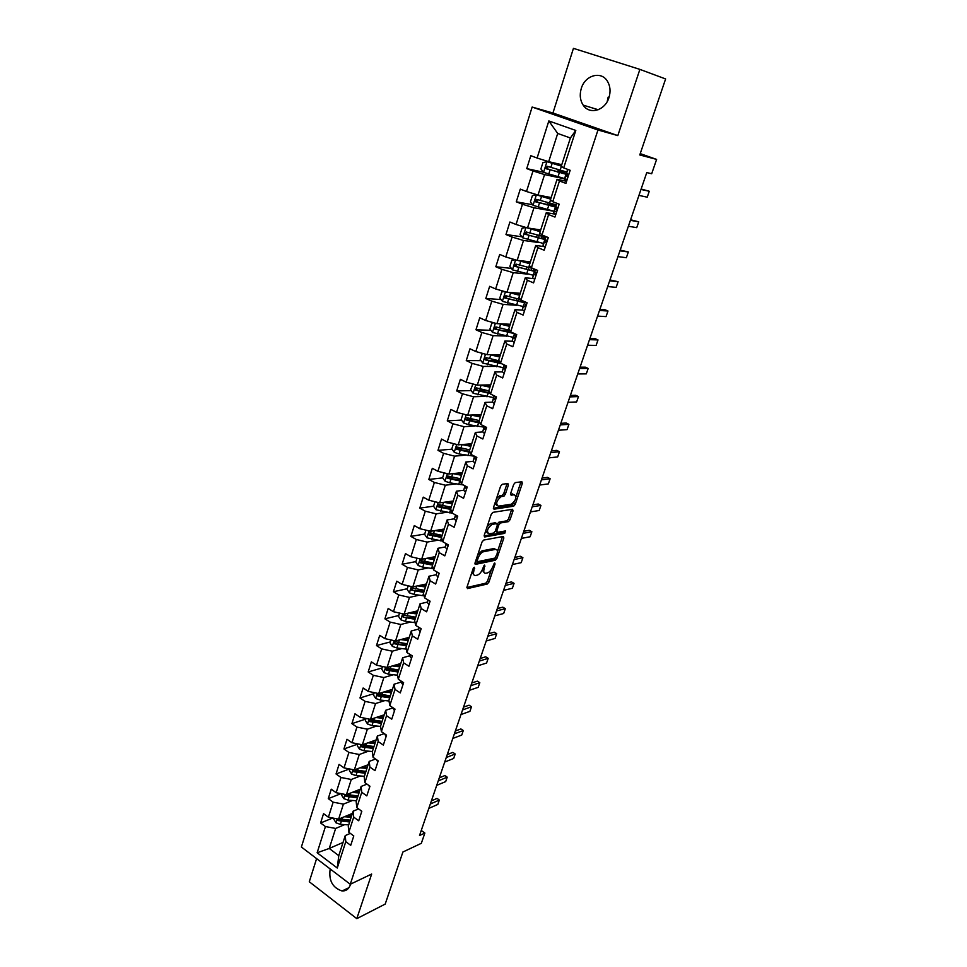 <?xml version="1.0" encoding="UTF-8"?>
<svg xmlns="http://www.w3.org/2000/svg" width="967" height="967" viewBox="0 0 967 967"><rect width="100%" height="100%" fill="white"/><g stroke="black" fill="none" stroke-linecap="round" stroke-linejoin="round"><path stroke-width="1.45" d="M474.326 567.254L473.129 568.644L466.976 587.114L467.484 588.601L487.283 584.032L488.939 582.086L495.056 564.015L494.705 562.975L492.759 566.686C491.429 570.034 489.665 572.113 487.453 572.899L485.821 573.262C483.814 573.358 483.282 571.775 484.189 568.511L484.624 565.091L482.654 568.838C481.324 572.234 479.523 574.325 477.275 575.135L475.607 575.498C473.552 575.607 472.996 573.999 473.903 570.711L474.326 567.254M581.3 88.408C579.451 94.718 580.079 100.29 583.186 105.137C589.411 115.073 605.112 110.661 608.956 97.619C610.806 91.478 610.286 85.99 607.385 81.155C601.172 70.603 585.023 75.257 581.3 88.408M607.216 101.571L608.158 97.123M330.267 869.031L330.134 869.393C328.671 880.623 332.648 887.827 342.052 890.982C346.029 891.139 348.797 889.084 350.368 884.817L350.574 884.116M508.376 485.204L507.893 483.536L502.32 484.237L500.604 486.208L493.484 507.566L493.992 509.198L513.658 506.2L515.266 504.291L522.337 483.391L521.878 481.747L515.254 482.606L513.658 484.515L510.612 493.569L511.096 495.201L514.347 494.741C516.97 497.219 515.955 500.374 511.313 504.206L498.247 506.176C495.503 503.722 496.506 500.531 501.257 496.591L503.71 496.24L505.33 494.294L508.376 485.204L506.962 483.645M316.608 858.623L309.283 881.759L356.799 918.65L385.204 904.072L402.901 852.012L421.322 843.321L424.864 833.046L419.521 835.524L646.778 172.561L651.673 173.758L656.617 159.41L640.239 153.632M639.888 69.382L573.443 48.35L552.943 113.006L617.816 135.598L639.888 69.382L665.61 78.956L639.779 154.95L656.617 159.41M617.816 135.598L597.969 130.013L350.272 884.273L301.39 847.019L532.14 107.047L597.969 130.013M356.799 918.65L371.666 874.035L350.272 884.273M483.705 540.057L482.001 542.04L475.075 562.818L475.607 564.341L495.322 560.256L496.978 558.322L503.855 537.99L503.372 536.455L483.705 540.057M475.607 564.341L474.978 563.991L475.607 564.341M484.213 535.392L491.236 514.311L492.892 512.353L512.558 509.283L513.03 510.878L510.044 519.726L508.424 521.636L500.471 522.978L498.839 524.924L496.857 530.823L497.352 532.382L505.548 530.919L504.738 533.349L484.733 536.963L484.213 535.392M543.539 172.247L526.737 168.609L532.998 170.966L526.495 191.514L520.282 189.109L516.269 201.813L522.458 204.255L516.052 224.489L509.911 222.011L505.971 234.534L512.075 237.048L505.765 256.968L499.709 254.418L495.817 266.747L501.861 269.334L495.636 288.964L489.653 286.341L485.821 298.489L491.78 301.148L485.664 320.488L479.741 317.792L475.969 329.771L481.868 332.479L475.824 351.541L469.974 348.785L466.263 360.582L472.089 363.362L466.142 382.134L460.365 379.318L456.702 390.946L462.456 393.787L456.593 412.293L450.876 409.416L447.274 420.875L452.955 423.776L447.189 442.016L441.532 439.078L437.978 450.368L443.599 453.33L437.906 471.304L432.322 468.318L428.816 479.451L434.376 482.46L428.768 500.193L423.244 497.147L419.787 508.122L425.287 511.18L419.751 528.659L414.299 525.565L410.89 536.383L416.318 539.501L410.866 556.726L405.475 553.583L402.103 564.257L407.482 567.424L402.103 584.406L396.76 581.215L393.448 591.731L398.767 594.959L393.46 611.712L388.178 608.461L384.914 618.844L390.172 622.107L384.939 638.631L379.717 635.343L376.489 645.581L381.687 648.893L376.526 665.187L371.364 661.851L368.185 671.956L373.322 675.304L368.234 691.381L363.121 688.008L359.99 697.969L365.079 701.365L360.05 717.224L354.998 713.803L351.903 723.642L356.932 727.075L351.976 742.729L346.984 739.272L343.926 748.966L348.906 752.447L344.01 767.883L339.066 764.389L336.045 773.963L340.976 777.48L336.153 792.71L331.258 789.181L328.284 798.633L333.156 802.175L328.393 817.212L323.546 813.646L320.609 822.977L325.432 826.555L317.14 852.761L337.265 868.028L338.776 855.65L345.255 835.561L350.32 833.385M526.737 168.609L530.798 155.699L537.096 158.032L548.833 120.948L575.8 130.448L563.688 167.895L570.167 170.301L565.913 183.392L559.47 180.962L552.761 201.704L559.156 204.182L554.961 217.079L548.603 214.565L541.991 234.993L548.313 237.556L544.191 250.248L537.894 247.661L531.391 267.774L537.628 270.397L533.566 282.908L527.353 280.249L520.947 300.06L527.112 302.756L523.111 315.073L516.97 312.341L510.661 331.85L516.753 334.618L512.812 346.754L506.756 343.962L500.531 363.181L506.551 366.01L502.671 377.964L496.675 375.099L490.559 394.04L496.494 396.941L492.674 408.715L486.752 405.789L480.72 424.453L486.594 427.402L482.823 439.006L476.973 436.02L471.026 454.417L476.84 457.427L473.117 468.862L467.339 465.816L461.477 483.947L467.218 487.017L463.556 498.283L457.838 495.189L452.06 513.042L457.742 516.173L454.127 527.281L448.483 524.126L442.789 541.738L448.398 544.917L444.832 555.868L439.26 552.665L433.639 570.022L439.187 573.262L435.67 584.044L430.158 580.792L424.622 597.908L430.097 601.196L426.64 611.833L421.189 608.533L415.725 625.407L421.153 628.731L417.732 639.223L412.341 635.875L406.962 652.52L412.317 655.892L408.956 666.239L403.614 662.842L398.307 679.257L403.614 682.678L400.29 692.892L395.019 689.447L389.786 705.632L395.019 709.101L391.756 719.17L386.534 715.689L381.373 731.656L386.558 735.162L383.331 745.086L378.157 741.568L373.069 757.318L378.194 760.86L375.015 770.663L369.902 767.097L364.873 782.641L369.95 786.231L366.807 795.889L361.755 792.287L356.799 807.626L361.815 811.253L358.721 820.778L353.717 817.139L348.821 832.273L353.789 835.935L350.731 845.339L345.787 841.665L337.265 868.028M551.166 197.558L538.015 195.056L544.566 174.58L564.498 178.847M564.764 178.907L567.206 179.427M566.589 181.312L557.065 179.294L550.416 199.867L552.761 201.704M544.566 174.58L532.998 170.966M538.015 195.056L526.495 191.514M559.47 180.962L557.065 179.294M540.71 229.941L527.511 227.946L533.953 207.772L553.728 211.229M554.732 211.398L556.702 211.749M555.735 214.251L546.295 212.631L539.755 232.89L541.991 234.993M533.953 207.772L522.458 204.255M527.511 227.946L516.052 224.489M548.603 214.565L546.295 212.631M530.412 261.852L517.164 260.328L523.51 240.457L539.248 242.62M544.191 246.597L535.706 245.461L529.263 265.417L531.391 267.774M523.51 240.457L512.075 237.048M517.164 260.328L505.765 256.968M537.894 247.661L535.706 245.461M520.27 293.279L506.974 292.227L513.223 272.658L527.353 274.084M533.24 278.569L525.262 277.807L518.928 297.461L520.947 300.06M513.223 272.658L501.861 269.334M506.974 292.227L495.636 288.964M527.353 280.249L525.262 277.807M510.274 324.259L496.929 323.667L503.094 304.375L516.209 305.234M522.663 310.117L514.988 309.658L508.739 329.022L510.661 331.85M503.094 304.375L491.78 301.148M496.929 323.667L485.664 320.488M516.97 312.341L514.988 309.658M500.423 354.78L487.03 354.635L493.11 335.634L505.499 336.02M512.353 341.23L504.859 341.037L498.706 360.123L500.531 363.181M493.11 335.634L481.868 332.479M487.03 354.635L475.824 351.541M506.756 343.962L504.859 341.037M490.716 384.866L477.287 385.144L483.27 366.42L495.104 366.408M502.284 371.908L494.886 371.957L488.818 390.753L490.559 394.04M483.27 366.42L472.089 363.362M477.287 385.144L466.142 382.134M496.675 375.099L494.886 371.957M481.143 414.529L467.677 415.218L473.564 396.76L484.963 396.397M492.396 402.139L485.047 402.417L479.064 420.947L480.72 424.453M473.564 396.76L462.456 393.787M467.677 415.218L456.593 412.293M486.752 405.789L485.047 402.417M471.703 443.768L458.201 444.856L464.015 426.677L475.051 425.976M482.678 431.935L475.365 432.442L469.466 450.707L471.026 454.417M464.015 426.677L452.955 423.776M458.201 444.856L447.189 442.016M476.973 436.02L475.365 432.442M462.407 472.585L448.869 474.072L454.599 456.146L465.345 455.155M474.978 463.145L473.141 461.307L465.816 462.033L460.002 480.031L461.477 483.947M454.599 456.146L443.599 453.33M448.869 474.072L437.906 471.304M467.339 465.816L465.816 462.033M453.233 501.003L439.659 502.876L445.316 485.204L455.808 483.935M463.737 490.257L456.4 491.2L450.67 508.944L452.06 513.042M445.316 485.204L434.376 482.46M439.659 502.876L428.768 500.193M457.838 495.189L456.4 491.2M444.191 529.034L430.593 531.282L436.153 513.852L446.452 512.317M454.466 518.795L447.117 519.944L441.472 537.434L442.789 541.738M436.153 513.852L425.287 511.18M430.593 531.282L419.751 528.659M448.483 524.126L447.117 519.944M435.271 556.666L421.648 559.277L427.136 542.088L437.241 540.323M445.328 546.947L437.966 548.289L432.406 565.538L433.639 570.022M427.136 542.088L416.318 539.501M421.648 559.277L410.866 556.726M439.26 552.665L437.966 548.289M426.471 583.935L412.824 586.884L418.24 569.938L428.188 567.943M436.322 574.7L428.949 576.235L423.461 593.242L424.622 597.908M418.24 569.938L407.482 567.424M412.824 586.884L402.103 584.406M430.158 580.792L428.949 576.235M417.792 610.818L404.121 614.118L409.464 597.401L419.267 595.188M427.438 602.066L420.053 603.795L414.65 620.56L415.725 625.407M409.464 597.401L398.767 594.959M404.121 614.118L393.46 611.712M421.189 608.533L420.053 603.795M409.234 637.338L395.539 640.976L400.809 624.489L410.492 622.059M418.675 629.058L411.289 630.967L405.947 647.515L406.962 652.52M400.809 624.489L390.172 622.107M395.539 640.976L384.939 638.631M412.341 635.875L411.289 630.967M400.785 663.507L387.078 667.46L392.276 651.202L401.849 648.579M410.032 655.686L402.635 657.778L397.377 674.084L398.307 679.257M392.276 651.202L381.687 648.893M387.078 667.46L376.526 665.187M403.614 662.842L402.635 657.778M392.457 689.326L378.726 693.593L383.851 677.553L393.327 674.736M401.51 681.953L394.101 684.213L388.915 700.301L389.786 705.632M383.851 677.553L373.322 675.304M378.726 693.593L368.234 691.381M395.019 689.447L394.101 684.213M384.225 714.806L370.494 719.375L375.547 703.553L384.926 700.555M394.439 710.89L393.11 707.832L385.688 710.298L380.563 726.169L381.373 731.656M375.547 703.553L365.079 701.365M370.494 719.375L360.05 717.224M386.534 715.689L385.688 710.298M376.115 739.948L362.359 744.808L367.351 729.203L376.659 726.024M384.262 733.615L377.384 736.02L372.331 751.685L373.069 757.318M367.351 729.203L356.932 727.075M362.359 744.808L351.976 742.729M378.157 741.568L377.384 736.02M368.113 764.764L354.345 769.913L359.265 754.502L368.5 751.166M375.559 759.047L369.189 761.404L364.208 776.864L364.873 782.641M359.265 754.502L348.906 752.447M354.345 769.913L344.01 767.883M369.902 767.097L369.189 761.404M360.207 789.253L346.428 794.681L351.287 779.475L360.449 775.981M367.001 784.14L361.114 786.449L356.182 801.703L356.799 807.626M351.287 779.475L340.976 777.48M346.428 794.681L336.153 792.71M361.755 792.287L361.114 786.449M352.399 813.428L338.619 819.134L343.406 804.121L352.508 800.471M358.6 808.92L353.136 811.168L348.277 826.217L348.821 832.273M343.406 804.121L333.156 802.175M338.619 819.134L328.393 817.212M353.717 817.139L353.136 811.168M343.031 842.45L329.239 848.47L335.646 828.441L344.675 824.646M335.646 828.441L325.432 826.555M338.776 855.65L329.239 848.47L317.14 852.761M345.787 841.665L345.255 835.561M552.943 113.006L532.14 107.047M424.864 833.046L421.249 830.472M563.688 167.895L561.247 166.324L570.397 137.979L557.705 133.458L548.688 161.67L561.779 164.68M575.8 130.448L570.397 137.979M557.705 133.458L548.833 120.948M548.688 161.67L537.096 158.032M332.684 818.022L320.609 822.977M341.013 793.641L328.284 798.633M349.498 768.958L336.045 773.963M357.863 744.07L343.926 748.966M365.828 719.037L351.903 723.642M373.903 693.665L359.99 697.969M382.086 667.955L368.185 671.956M390.378 641.907L376.489 645.581M416.572 612.873L416.003 611.337L412.16 612.268M398.779 615.495L384.914 618.844M424.501 584.987L422.216 585.482M407.3 588.734L393.448 591.731M415.931 561.597L402.103 564.257M430.593 533.095L431.052 534.739L429.348 535.029L441.472 537.434M424.694 534.074L410.89 536.383M440.481 505.209L439.163 505.403M433.567 506.188L419.787 508.122M450.827 476.961L448.301 477.239M442.705 477.879L428.816 479.451M461.875 448.337L457.705 448.688M452.048 449.172L437.978 450.368M473.479 419.4L467.472 419.738M461.537 420.077L447.274 420.875M485.688 390.197L478.254 390.39L477.033 390.015L476.55 388.335M471.171 390.571L456.702 390.946M497.147 360.739L490.088 360.703M480.974 360.655L466.263 360.582M506.913 330.919L502.647 330.762M490.934 330.327L475.969 329.771M516.886 300.689L516.173 300.64M501.075 299.565L485.821 298.489M511.386 268.391L495.817 266.747M521.902 236.782L505.971 234.534M532.612 204.726L516.269 201.813M561.682 171.582L561.948 170.76M471.932 572.259L473.745 574.676M482.219 569.938L484.008 572.44M466.868 587.513L485.797 583.174L487.441 581.227L491.441 569.418M497.437 551.673L502.465 536.625M474.954 563.29L493.823 559.409L495.273 557.947M477.275 560.582L477.65 561.646L494.959 558.092L496.953 554.248C497.884 550.948 497.352 549.341 495.382 549.413L483.524 551.722C481.264 552.508 479.463 554.611 478.121 558.032L477.275 560.582L476.054 559.881M475.788 560.679L477.214 561.392M495.624 549.377L493.859 548.555L495.382 549.413M477.819 554.575L481.989 550.864L493.859 548.555M497.364 523.884L498.936 522.144L506.889 520.814L508.509 518.892L511.64 509.428M495.261 531.258L496.772 532.068M484.08 535.948L503.203 532.527L504.375 531.137M492.215 524.38L492.094 524.392C487.295 528.32 486.28 531.475 489.036 533.857L493.666 533.035L495.322 531.088L497.304 525.178L496.808 523.606L492.215 524.38L490.547 523.546L487.15 526.568M485.712 530.883L487.465 533.01M495.841 523.074L496.808 523.606M490.668 523.534L495.261 522.76M496.494 498.549L499.697 495.757L502.151 495.406L503.771 493.472L506.817 484.37M494.923 503.263L496.687 505.33M510.467 494.246L512.8 493.919M516.027 496.663L520.935 481.868M493.339 508.219L512.123 505.378L514.347 501.619M334.231 818.312L333.893 819.363L336.045 822.857L340.36 824.355L348.7 824.899M344.397 816.74L351.19 817.2M347.238 815.568L351.625 815.834M350.078 820.608L339.864 819.871L338.124 820.584L349.643 821.974M350.235 820.137L339.127 818.916M337.58 818.928L338.124 820.584M430.327 804L439.32 800.072L437.809 804.435L428.816 808.4M438.909 799.636L436.975 798.44L438.909 799.636M431.403 800.869L436.975 798.44M342.016 793.834L341.605 795.14L343.781 798.633L348.108 800.144L356.497 800.761M352.133 792.432L359.011 792.952M354.974 791.32L359.434 791.635M357.875 796.47L347.612 795.636L345.872 796.324L357.452 797.799M358.056 795.926L346.742 794.56M345.461 794.499L345.872 796.324M349.909 769.043L349.413 770.602L351.601 774.096L355.977 775.619L364.39 776.296M359.966 767.81L366.94 768.39M362.806 766.746L367.351 767.109M365.768 772.004L355.469 771.086L353.729 771.739L365.357 773.298M365.961 771.4L354.43 769.877M353.547 769.756L353.729 771.739M361.706 811.579L360.594 810.358M438.232 780.913L447.213 777.166L445.69 781.59L436.709 785.373M446.79 776.779L444.844 775.558L446.79 776.779M439.284 777.867L444.844 775.558M369.732 786.908L368.318 785.071M446.246 757.548L455.215 753.994L453.668 758.466L444.699 762.056M454.756 753.656L452.822 752.399L454.756 753.656M447.262 754.586L452.822 752.399M357.911 743.913L357.331 745.738L359.543 749.232L363.943 750.755L372.38 751.516M367.907 742.849L374.966 743.502M370.736 741.846L375.377 742.257M373.77 747.225L363.423 746.222L361.694 746.838L373.371 748.482M373.987 746.548L361.972 744.795L361.694 746.838M366.01 718.457L365.345 720.548L367.581 724.029L372.005 725.576L380.599 726.41M383.947 715.689L383.464 715.06M375.945 717.562L383.113 718.288M378.774 716.62L383.5 717.079M381.88 722.107L371.485 721.019L369.757 721.587L381.482 723.328M382.11 721.37L370.083 719.545L369.757 721.587M374.229 692.65L373.467 695.007L375.728 698.5L380.188 700.048L389.024 700.99M392.046 690.595L391.357 689.664M384.08 691.937L391.357 692.735M386.909 691.054L391.732 691.562M390.088 696.663L379.656 695.478L377.928 696.01L389.713 697.836M390.342 695.865L378.315 693.943L377.928 696.01M377.855 761.911L376.381 759.603M454.357 733.88L463.302 730.52L461.743 735.053L452.786 738.45M463.302 730.52L460.884 728.949L455.336 731.016M386.099 736.576L384.685 733.893M462.577 709.923L471.497 706.756L469.914 711.349L460.981 714.553M471.497 706.756L469.055 705.197L463.519 707.143M392.928 708.521L393.134 707.856L392.928 708.521M470.893 685.651L479.801 682.702L478.194 687.344L469.285 690.341M479.801 682.702L477.323 681.155L471.811 682.98M382.545 666.481L381.711 669.14L383.984 672.621L388.48 674.18L397.582 675.232M400.253 665.175L399.395 663.918M392.312 665.949L399.722 666.831M395.14 665.139L400.084 665.707M398.416 670.868L387.936 669.587L386.208 670.095L398.041 672.005M398.694 669.998L386.643 668.004L386.208 670.095M402.901 684.866L401.353 682.545L401.643 681.409M479.318 661.077L488.202 658.334L486.57 663.048L477.686 665.828M488.202 658.334L485.7 656.811L480.2 658.503M390.994 639.961L390.052 642.91L392.36 646.403L396.881 647.963L406.273 649.123M408.57 639.417L407.59 637.773M400.652 639.61L408.183 640.577M403.481 638.873L408.533 639.489M406.853 644.735L394.609 643.817L406.491 645.823M407.155 643.792L395.092 641.713L394.609 643.817M411.483 658.479L409.899 656.218L410.298 654.623M487.852 636.189L496.712 633.651L495.068 638.425L486.196 641M496.712 633.651L494.185 632.152L488.698 633.711M399.54 613.078L398.513 616.317L400.846 619.811L405.403 621.382L415.121 622.663M409.101 612.909L416.777 613.96M411.918 612.232L417.115 612.921M415.399 618.239L403.118 617.176L415.061 619.279M415.725 617.224L403.65 615.06L403.118 617.176M420.174 631.729L418.554 629.529L419.074 627.462M496.494 610.975L505.33 608.666L503.662 613.501L494.826 615.846M505.33 608.666L502.78 607.179L497.304 608.606M408.219 585.821L407.095 589.374L409.452 592.856L414.033 594.439L424.114 595.841M424.694 585.845L424.573 584.745M417.647 585.845L425.48 586.981M420.464 585.228L425.806 585.99M424.066 591.381L411.749 590.172L423.739 592.372M424.416 590.293L412.341 588.045L411.749 590.172M428.997 604.605L427.341 602.465L427.97 599.915M505.245 585.434L514.057 583.355L512.365 588.25L503.553 590.378M514.057 583.355L511.483 581.892L506.031 583.174M417.019 558.177L415.786 562.045L418.167 565.526L422.784 567.121L433.264 568.669M426.302 558.382L434.316 559.627M429.106 557.85L434.618 558.684M432.853 564.148L422.204 562.456L421.358 560.957M433.228 562.987L421.141 560.655C419.605 560.775 419.388 561.489 420.488 562.794L432.551 565.103M437.93 577.106L436.238 575.027L436.987 571.981M437.435 572.234L438.958 573.129M514.118 559.555L522.905 557.705L521.189 562.661L512.401 564.559M522.905 557.705L520.306 556.267L514.855 557.403M425.939 530.158L424.61 534.34L427.015 537.821L442.596 541.121M435.053 530.545L443.261 531.898M437.858 530.073L443.551 531.004M441.762 536.54L431.052 534.739M442.161 535.295L430.049 532.877C428.49 532.974 428.248 533.687 429.348 535.029L431.077 534.739M446.996 549.22L445.267 547.201L446.15 543.647M445.279 547.177L446.379 543.78L447.262 545.207L448.301 544.868M523.111 533.337L531.862 531.729L530.134 536.758L521.37 538.414M531.862 531.729L529.227 530.315L523.812 531.294M434.993 501.728L433.554 506.249L435.972 509.718L452.375 513.223M443.901 502.296L452.338 503.771M446.694 501.909L452.616 502.925M451.226 507.216L439.054 504.701C437.507 504.774 437.253 505.499 438.293 506.853L450.84 509.452M450.803 508.545L439.985 506.611L439.236 505.028M452.943 501.909L452.169 501.148M497.932 496.808L501.099 496.361M503.275 496.059L504.278 495.914M456.194 520.935L454.43 518.977L455.469 514.928M455.662 515.036L456.46 516.886L457.645 516.124M532.213 506.781L540.94 505.415L539.187 510.503L530.448 511.918M540.94 505.415L538.281 504.012L532.877 504.847M444.167 472.887L442.62 477.746L445.074 481.228L449.788 482.835L463.411 484.975M452.846 473.637L461.549 475.256M455.638 473.334L461.803 474.459M460.413 478.75L448.18 476.115C446.645 476.187 446.367 476.912 447.37 478.278L460.401 481.07M460.05 480.164L449.184 478.133L448.362 476.477M461.972 473.915L460.896 472.754M465.514 492.239L463.713 490.354L464.922 485.785M465.079 485.869L465.792 488.154L467.013 486.909M541.447 479.85L550.138 478.738L548.349 483.899L539.659 485.059M550.138 478.738L547.455 477.372L542.064 478.049M453.475 443.635L451.819 448.857L454.297 452.326L459.047 453.946L474.507 456.231L473.141 461.307L474.289 457.742L475.256 459.023L476.32 457.161M461.888 444.566L470.881 446.319M464.668 444.337L471.122 445.582M469.732 449.873L457.451 447.117C455.916 447.189 455.626 447.914 456.581 449.292L470.143 452.314M469.781 451.432L458.431 449.22L457.621 447.516M471.134 445.533L469.962 443.901M474.616 456.279L473.129 461.332M550.791 452.568L559.458 451.722L557.657 456.944L548.99 457.85M559.458 451.722L556.738 450.368L551.371 450.888M462.915 413.961L461.15 419.533L463.652 423.002L468.439 424.634L483.947 427.148M471.014 415.048L480.345 416.982M473.782 414.903L480.575 416.293M479.185 420.572L466.843 417.708C465.32 417.768 465.006 418.493 465.913 419.883L480.115 423.159M479.717 422.313L467.81 419.896L467.013 418.143M479.632 416.112L479.197 415.266L481.107 414.625M484.576 433.615L482.69 431.874L484.249 426.229M484.286 426.242L483.863 428.26L484.854 429.457L485.736 427.281L484.842 426.52M560.28 424.924L568.898 424.332L567.073 429.626L558.442 430.267M568.898 424.332L566.154 423.002L560.812 423.365M472.96 383.984L470.615 389.798L473.141 393.267L493.521 397.63M489.181 391.454L488.093 390.716M480.248 385.084L489.955 387.211M482.956 385.035L490.16 386.582M488.879 390.886L476.38 387.876L475.401 390.064L490.317 393.605M489.894 392.795L478.254 390.39M488.577 386.159L490.474 385.615M494.318 403.662L492.384 401.97L494.04 396.059L493.569 398.319L494.596 399.456L495.515 397.28L494.367 395.902M569.889 396.893L578.471 396.579L576.622 401.946L568.028 402.308M578.471 396.579L575.691 395.273L570.373 395.455M483.379 353.62L482.074 353.777L480.212 359.627L482.775 363.084L503.239 367.702M500.326 362.83L496.929 360.353M489.556 354.659L499.709 357.004M492.167 354.696L499.891 356.436M499.141 360.848L486.05 357.609L485.011 359.797L501.873 363.81M500.35 362.879L486.993 359.966L486.22 358.104M498.839 356.219L499.963 356.194M499.008 354.768L500.132 355.675M504.194 373.262L502.224 371.654L503.819 365.877L503.432 367.956L504.484 369.019L505.451 366.831L504.315 364.958M504.194 365.599L504.387 364.994L504.194 365.599M579.62 368.475L588.166 368.439L586.292 373.878L577.746 373.963M588.166 368.439L585.361 367.17L580.067 367.182M493.883 322.809L491.84 323.075L489.955 329.022L492.541 332.467L513.09 337.326M508.956 332.213L506.599 330.255M498.924 323.752L509.597 326.363M501.389 323.86L509.754 325.855M509.694 330.424L495.866 326.894L494.778 329.082L514.408 333.603M512.425 332.648L496.784 329.336L496.035 327.414M508.533 324.259L509.839 325.601M514.226 342.415L512.208 340.904L513.755 335.259L513.429 337.132L514.517 338.136L515.52 335.936L514.202 334.739L513.755 335.259M514.214 334.727L514.408 333.555M589.495 339.671L598.005 339.925L596.107 345.437L587.585 345.231M598.005 339.925L595.176 338.68L589.894 338.51M504.484 291.514L501.764 291.925L499.842 297.945L502.465 301.402L523.087 306.503M517.176 300.882L516.366 299.939M508.34 292.336L519.63 295.261M510.564 292.517L519.775 294.826M520.584 299.589L505.826 295.721L504.689 297.921L524.477 302.731M524.501 301.607L516.777 300.785L506.732 298.259L505.995 296.277M518.324 293.859L518.856 294.597M524.404 311.108L522.337 309.67L523.836 304.194L523.582 305.85L524.706 306.793L525.746 304.581L524.368 303.42L524.658 301.68M524.513 303.686L523.836 304.194M524.368 303.42L524.9 301.789L524.368 303.42M599.516 310.455L607.977 311.011L606.043 316.608L597.582 316.1M607.977 311.011L605.112 309.791L599.866 309.44M515.206 259.748L511.821 260.304L509.875 266.421L512.522 269.866L533.228 275.232M526.278 269.201L526.942 267.146M519.581 260.606L529.94 263.326M517.732 260.389L529.819 263.701M533.627 268.717L515.931 264.088L514.746 266.288L534.715 271.425M532.914 268.584L534.811 270.18C534.546 270.893 531.91 270.627 526.906 269.37L516.825 266.711L516.112 264.68M534.739 279.318L532.624 277.976L534.062 272.658L533.881 274.096L535.041 274.966L536.117 272.742L534.678 271.63L535.138 269.358M535.283 272.198L534.062 272.658M534.678 271.63L535.392 269.455L534.678 271.63M609.669 280.841L618.082 281.699L616.136 287.368L607.699 286.558M618.082 281.699L609.972 279.959M526.036 227.499L522.035 228.212L520.065 234.425L522.748 237.858L543.527 243.491M528.611 228.103L540.263 231.355M526.133 227.523L540.154 231.669M545.593 237.133L526.193 231.971L524.96 234.183L545.485 239.695M545.4 237.725L543.236 236.685M541.399 238.486L542.016 236.589L545.062 238.571C544.832 239.175 542.209 238.813 537.193 237.483L527.063 234.691L526.386 232.6M542.016 236.589L541.145 236.19M545.219 247.056L543.055 245.811L543.176 244.566L544.457 240.65L544.348 241.859L545.533 242.657L546.657 240.432L544.457 240.65M546.657 240.432L545.158 239.357L545.787 236.528M545.158 239.357L546.041 236.625L545.158 239.357M619.968 250.804L628.332 251.976L626.35 257.73L617.973 256.606M628.332 251.976L620.21 250.078M550.731 198.9L536.467 194.838L532.406 195.636L530.399 201.934L533.107 205.367L553.982 211.277M536.467 194.838L550.646 199.154M556.073 204.811L536.612 199.371L535.319 201.583L557.33 207.591L555.783 206.6L556.605 203.191M555.807 205.862L550.549 203.469M551.843 206.201L552.326 204.69L555.457 206.503L537.459 202.2L536.818 200.024M552.326 204.69L548.156 202.792M555.868 214.311L553.656 213.151L553.704 212.136L554.998 208.159L556.182 209.863L557.355 207.615M557.56 208.159L554.998 208.159M555.783 206.6L556.859 203.288L555.783 206.6M630.411 220.331L638.728 221.83L636.721 227.668L628.393 226.23M638.728 221.83L630.605 219.763M562.443 173.419L562.806 172.319L558.164 170.252L561.573 170.639M561.368 165.961L547.044 161.694L542.934 162.553L540.891 168.959L543.635 172.38L564.595 178.569M547.044 161.694L561.307 166.131M566.722 172.017L547.189 166.276L545.847 168.5L568.415 174.954M568.306 174.483L561.452 171.485M562.806 172.319L566.021 173.951L548.011 169.201L547.407 166.953M566.686 181.047L564.377 179.209L565.695 175.16L567 176.562L568.209 174.302L566.577 173.335L567.581 169.346M568.391 175.426L565.695 175.16M567.847 169.443L566.577 173.335L567.834 169.43M641 189.435L649.268 191.261L647.237 197.183L638.957 195.407M649.268 191.261L641.145 189.024M472.682 570.01L473.903 570.711M483.959 565.562L484.987 566.142M482.992 567.834L484.189 568.511M494.052 563.447L495.056 564.015M487.441 581.227L488.939 582.086M485.797 583.174L487.283 584.032M473.661 567.714L474.7 568.306M502.332 537.156L503.855 537.99M495.66 557.572L496.978 558.322M493.823 559.409L495.322 560.256M482.025 550.864L483.56 551.722M476.9 557.343L478.121 558.032M511.495 510.056L513.03 510.878M508.509 518.892L510.044 519.726M506.853 520.826L508.376 521.648L506.889 520.814M498.972 522.144L500.519 522.978M497.449 524.162L498.839 524.924M495.636 530.158L496.857 530.823M503.203 532.527L504.726 533.361L503.215 532.515M503.771 493.472L505.33 494.294M502.066 495.418L503.638 496.252M499.891 495.72L501.462 496.555M520.778 482.581L522.337 483.391M513.719 503.469L515.266 504.291M512.063 505.39L513.598 506.212M337.229 818.868L335.996 822.76M341.291 821.43L340.36 824.355M342.548 817.502L341.883 819.569M345.038 794.415L343.72 798.549M349.063 797.171L348.108 800.144M350.356 793.133L349.667 795.297M352.943 769.635L351.553 773.999M356.944 772.609L355.977 775.619M358.273 768.439L357.548 770.699M360.957 744.53L359.482 749.147M364.922 747.709L363.943 750.755M366.288 743.418L365.538 745.787M369.08 719.085L367.52 723.945M372.996 722.482L372.005 725.576M374.41 718.07L373.625 720.524M377.311 693.291L375.667 698.416M381.191 696.917L380.188 700.048M382.642 692.372L381.832 694.935M385.652 667.157L383.935 672.536M397.413 674.313L397.135 675.184M389.496 671.001L388.48 674.18M390.994 666.336L390.136 668.995M394.101 640.65L392.3 646.307M405.995 647.733L405.572 649.038M397.908 644.747L396.881 647.963M399.456 639.936L398.561 642.704M402.683 613.791L400.785 619.726M414.698 620.778L414.118 622.543M406.442 618.118L405.403 621.382M408.026 613.175L407.107 616.052M411.374 586.546L409.392 592.771M423.51 593.448L422.784 595.684M415.097 591.127L414.033 594.439M416.717 586.038L415.762 589.036M427.341 602.429L428.127 600.011L427.341 602.465M420.186 558.926L418.107 565.441M432.454 565.731L431.584 568.463M423.86 563.761L422.784 567.121M425.54 558.527L424.537 561.646M422.204 562.456L420.488 562.794M429.118 530.919L426.955 537.737M441.532 537.628L440.493 540.843M432.757 536.02L431.657 539.417M434.473 530.629L433.446 533.869M448.192 545.037L447.262 545.207M438.184 502.514L435.912 509.633M450.634 509.416L449.522 512.848M441.762 507.88L440.662 511.325M443.539 502.344L442.463 505.693M440.07 506.635L438.353 506.877M455.554 515.52L454.43 518.977L455.554 515.496M457.355 516.741L456.46 516.886M447.383 473.697L445.013 481.143M459.821 480.974L458.696 484.455M450.912 479.342L449.788 482.835M452.737 473.649L451.625 477.13M449.184 478.133L447.479 478.327M466.65 488.045L465.792 488.154M456.714 444.469L454.236 452.242M469.128 452.133L467.98 455.662M460.183 450.392L459.047 453.946M462.045 444.59L460.908 448.156M458.431 449.22L456.726 449.365M476.078 458.938L475.256 459.023M466.179 414.819L463.592 422.917M478.568 422.869L477.408 426.459M469.599 421.032L468.439 424.634M471.485 415.145L470.325 418.759M467.81 419.896L466.118 419.992M482.69 431.85L483.863 428.236L482.69 431.874M485.627 429.408L484.854 429.457M475.776 384.745L473.081 393.182M488.154 393.182L486.981 396.821M479.136 391.248L477.964 394.899M481.058 385.277L479.874 388.939M477.335 390.148L475.643 390.185M493.569 398.319L492.384 401.994L493.581 398.307M495.322 399.431L494.596 399.456M485.519 354.212L482.714 363M497.872 363.072L496.675 366.759M498.476 361.743L498.779 360.776M488.818 361.029L487.634 364.728M490.765 354.974L489.58 358.684M486.993 359.966L485.301 359.954M502.224 371.654L503.432 367.931L502.224 371.679M505.149 369.019L504.484 369.019M495.406 323.232L492.481 332.382M507.735 332.515L506.527 336.262M508.146 331.754L508.654 330.182M508.823 329.143L508.497 330.146M498.646 330.363L497.449 334.123M500.616 324.211L499.407 327.982M496.784 329.336L495.104 329.263M512.208 340.892L513.429 337.108L512.208 340.904M505.439 291.792L502.393 301.317M517.744 301.511L516.511 305.306M520.959 301.644L521.418 300.254M518.046 301.088L518.675 299.141M519.013 297.57L518.517 299.105M508.618 299.238L507.397 303.058M510.624 293.001L509.391 296.833M506.732 298.259L505.052 298.138M523.582 305.85L522.337 309.682L523.582 305.826M515.616 259.881L512.462 269.781M527.897 270.047L526.652 273.903M531.101 270.301L531.741 268.342M528.187 269.684L528.84 267.641M529.36 265.526L528.683 267.605M518.747 267.666L517.502 271.534M520.766 261.332L519.521 265.212M516.825 266.711L515.145 266.529M532.624 277.976L533.881 274.084L532.624 277.988M525.951 227.511L522.676 237.773M538.208 238.1L536.939 242.016M538.474 237.822L539.163 235.67M539.852 232.987L539.006 235.634M529.009 235.597L527.752 239.538M531.076 229.179L529.807 233.12M527.063 234.691L525.395 234.461M543.067 245.799L544.348 241.847L543.055 245.811M536.371 194.863L533.047 205.282M548.664 205.681L547.382 209.658M548.918 205.463L549.558 203.481M550.525 199.951L549.486 203.167M539.441 203.058L538.16 207.047M541.532 196.531L540.251 200.532M537.459 202.2L535.803 201.898M553.656 213.139L554.961 209.126L553.656 213.151M561.863 171.026L561.15 170.76M546.947 161.719L543.575 172.295M559.289 172.767L557.995 176.804M559.518 172.622L559.99 171.171M561.343 166.397L560.111 170.216M550.03 170.023L548.736 174.072M552.157 163.399L550.852 167.46M548.011 169.201L546.367 168.838M565.743 175.909L564.426 179.983L565.743 175.897M598.222 109.73L583.186 105.137M348.978 887.658L342.052 890.982M481.989 550.864L483.524 551.722M498.936 522.144L500.471 522.978M490.547 523.546L492.094 524.392M502.151 495.406L503.71 496.24M499.697 495.757L501.257 496.591M512.123 505.378L513.658 506.2M424.706 584.31L424.513 584.938M433.518 557.004L433.131 558.189M442.439 529.324L441.967 530.762M446.379 543.78L445.267 547.201M451.48 501.244L451.021 502.671M439.985 506.611L438.293 506.853M460.655 472.778L460.207 474.181M449.051 478.085L447.37 478.278M469.95 443.974L469.527 445.291M458.237 449.147L456.581 449.292M479.197 415.266L478.967 415.979M467.569 419.799L465.913 419.883M477.033 390.015L475.401 390.064M486.643 359.809L485.011 359.797M506.768 329.735L506.563 330.351M496.385 329.143L494.778 329.082M516.777 298.67L516.342 300.024M518.554 293.146L518.3 293.944M506.285 298.029L504.689 297.921M528.707 261.658L528.308 262.903M516.33 266.457L514.746 266.288M537.253 235.15L536.564 237.302M539.018 229.687L538.619 230.908M526.532 234.413L524.96 234.183M547.721 202.671L546.996 204.931M549.474 197.244L549.087 198.44M536.89 201.873L535.319 201.583M558.164 170.252L557.584 172.053M560.086 164.293L559.712 165.466M547.407 168.838L545.847 168.5"/></g></svg>
